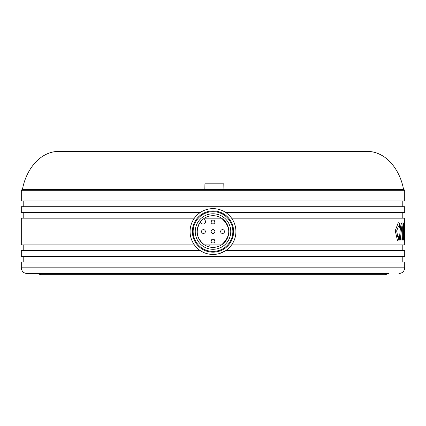 <?xml version="1.0" encoding="UTF-8"?>
<svg xmlns="http://www.w3.org/2000/svg" width="426" height="426" viewBox="0 0 426 426"><rect width="100%" height="100%" fill="white"/><g stroke="black" fill="none" stroke-linecap="round" stroke-linejoin="round"><path stroke-width="0.64" d="M204.842 189.229L223.895 189.229L223.943 189.533L223.836 183.808L204.927 183.808L204.837 189.533L22.445 189.533C25.544 171.556 38.484 151.954 58.341 151.347L367.659 151.347C387.516 151.954 400.456 171.556 403.555 189.533M333.292 151.347L92.708 151.347M223.895 189.229L223.799 183.808M38.431 273.545A3.818 3.818 0 0 0 41.157 274.69L384.843 274.69A3.818 3.818 0 0 0 387.569 273.545M213 229.63A1.912 1.912 0 0 1 214.912 231.536A1.912 1.912 0 0 1 213 233.448A1.912 1.912 0 0 1 211.088 231.542A1.912 1.912 0 0 1 213 229.63M211.088 231.542L211.647 230.189M214.347 230.189L214.912 231.536M201.551 231.707A1.912 1.912 0 0 1 203.287 229.635A1.912 1.912 0 0 1 205.353 231.371A1.912 1.912 0 0 1 203.623 233.443A1.912 1.912 0 0 1 201.551 231.707M214.225 239.625L214.901 240.919A1.912 1.912 0 0 1 213.165 242.99A1.912 1.912 0 0 1 211.099 241.254L211.536 239.859M224.449 231.371A1.912 1.912 0 0 1 222.713 233.443A1.912 1.912 0 0 1 220.647 231.707A1.912 1.912 0 0 1 222.377 229.635A1.912 1.912 0 0 1 224.449 231.371M213 220.082A1.912 1.912 0 0 1 214.912 221.994A1.912 1.912 0 0 1 213 223.9A1.912 1.912 0 0 1 211.088 221.994A1.912 1.912 0 0 1 213 220.082M211.088 221.994L211.647 220.641M214.347 220.641L214.912 221.994M228.81 214.96A22.913 22.913 0 0 0 196.418 215.726A22.913 22.913 0 0 0 197.19 248.124A22.913 22.913 0 0 0 229.582 247.352A22.913 22.913 0 0 0 228.81 214.96M227.228 216.616A20.624 20.624 0 0 0 198.074 217.308A20.624 20.624 0 0 0 198.772 246.462A20.624 20.624 0 0 0 227.926 245.77A20.624 20.624 0 0 0 227.228 216.616M213 211.685A19.857 19.857 0 0 1 232.857 231.542A19.857 19.857 0 0 1 213 251.399A19.857 19.857 0 0 1 193.143 231.542A19.857 19.857 0 0 1 213 211.685M213 215.694A15.847 15.847 0 0 0 197.153 231.542A15.847 15.847 0 0 0 213 247.389A15.847 15.847 0 0 0 228.847 231.542A15.847 15.847 0 0 0 213 215.694M203.537 218.826L204.485 218.176L221.515 218.176C231.169 227.079 231.169 235.993 221.515 244.907L204.485 244.907C196.508 238.496 195.108 230.887 200.295 222.063L201.663 223.432A2.29 2.29 0 0 0 204.906 223.432A2.29 2.29 0 0 0 204.906 220.194L203.537 218.826M230.759 231.542A17.759 17.759 0 0 1 213 249.295A17.759 17.759 0 0 1 195.241 231.542A17.759 17.759 0 0 1 213 213.783A17.759 17.759 0 0 1 230.759 231.542M21.3 190.3L22.061 189.533L403.939 189.533L404.7 190.3L21.3 190.3L21.3 200.992L404.7 200.992L404.7 190.3M389.044 273.545L27.03 273.545L389.044 273.545M404.7 267.816L404.7 262.091L21.3 262.091L21.3 267.816L404.7 267.816C404.359 271.298 402.453 273.204 398.97 273.545M225.093 250.999L219.294 253.571M225.663 250.632L404.7 250.632L404.7 256.361L21.3 256.361L21.3 250.632L200.337 250.632M225.663 212.446L404.7 212.446L404.7 206.716L21.3 206.716L21.3 212.446L200.337 212.446M194.389 218.176L21.3 218.176L21.3 244.907L194.389 244.907M404.663 223L404.7 218.176L231.611 218.176M404.647 226.659L404.7 244.907L231.611 244.907M399.396 227.33L399.631 223.538L398.267 222.66L395.237 230.706L397.415 240.365L398.598 240.056L398.864 235.951L397.73 236.664L396.691 230.828L398.39 226.51L399.396 227.33M403.976 230.61L404.125 226.643L403.843 226.643L403.63 240.083L403.076 240.083L403.406 223L404.221 223C404.684 222.798 404.53 235.732 403.981 232.83L404.082 232.862M403.96 230.615L403.981 232.83M404.7 240.083L404.679 226.659M401.766 226.659L402.235 226.659L401.883 240.083L402.634 240.083L403.012 223L401.601 223L400.605 226.297L399.194 240.083L400.318 240.083L401.766 226.659L400.28 240.083M397.692 236.664L396.654 230.828L398.39 226.51M399.359 227.33L399.631 223.538M399.593 223.538L398.246 222.66M397.399 240.365L398.598 240.056M398.56 240.056L398.827 235.951M403.592 240.083L403.843 226.643M403.944 232.83C404.492 235.732 404.647 222.798 404.183 223M402.597 240.083L402.975 223M209.454 244.907L208.303 244.907M210.689 244.907L209.816 244.907M207.984 244.907L209.629 245.206L211.003 244.907M210.503 218.176L210.13 218.176M211.099 241.254A1.912 1.912 0 0 1 212.835 239.183A1.912 1.912 0 0 1 214.901 240.919M402.788 256.361L402.788 262.091M402.788 200.992L402.788 206.716M23.212 244.907L23.212 250.632M23.212 212.446L23.212 218.176M402.788 212.446L402.788 218.176M402.788 244.907L402.788 250.632M23.212 200.992L23.212 206.716M23.212 256.361L23.212 262.091M21.3 267.816C21.641 271.298 23.547 273.204 27.03 273.545M404.663 233.842L404.663 240.083"/></g></svg>

